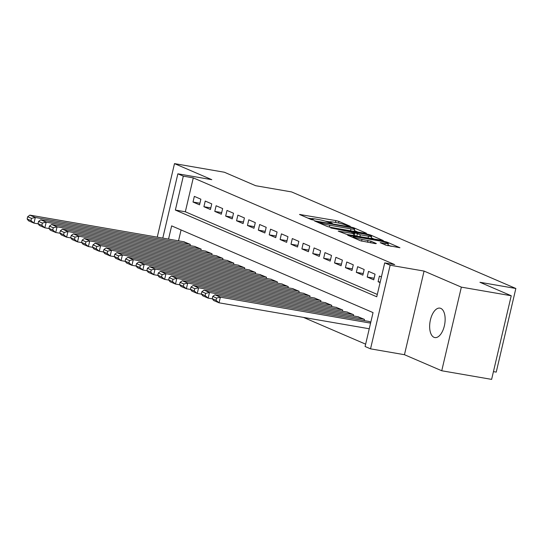 <?xml version="1.0" encoding="UTF-8"?>
<svg xmlns="http://www.w3.org/2000/svg" width="543" height="543" viewBox="0 0 543 543"><rect width="100%" height="100%" fill="white"/><g stroke="black" fill="none" stroke-linecap="round" stroke-linejoin="round"><path stroke-width="0.81" d="M349.644 226.37L350.269 226.282L338.913 221.395L335.886 220.594L299.478 214.444L311.098 219.515L314.03 220.119L312.374 219.358A7.33 0.753 13.2 0 1 311.506 218.768A7.33 0.753 13.2 0 1 315.218 218.965L318.157 219.474A7.33 0.753 13.2 0 1 327.843 222.033L331.434 223.221L332.248 223.268L330.585 222.501A7.33 0.753 13.2 0 1 329.716 221.911A7.33 0.753 13.2 0 1 333.436 222.114L336.375 222.623A7.33 0.753 13.2 0 1 346.061 225.175L349.644 226.37M440.787 308.39A14.939 7.426 -80.2 0 0 439.939 308.132A14.939 7.426 -80.2 0 0 430.239 320.716A14.939 7.426 -80.2 0 0 434.006 337.318A14.939 7.426 -80.2 0 0 434.855 337.57A14.939 7.426 -80.2 0 0 444.554 324.992A14.939 7.426 -80.2 0 0 440.787 308.39M385.856 245.164L399.94 247.737L387.057 242.124L384.03 241.323L347.615 235.167L360.498 240.787L375.471 243.644L376.36 243.522L370.964 241.201L362.011 239.382A6.129 0.631 13.2 0 1 353.188 236.748A6.129 0.631 13.2 0 1 356.296 236.918L379.503 240.929A6.129 0.631 13.2 0 1 388.326 243.556A6.129 0.631 13.2 0 1 385.218 243.386L380.188 242.66L385.856 245.164M511.235 295.752L491.619 379.381L441.744 370.76L461.353 287.132L511.235 295.752L479.937 282.279L515.85 288.482L291.584 191.923L255.672 185.713L224.374 172.24L174.493 163.619L211.784 179.672L177.866 173.814L183.31 176.156L193.281 177.88L394.686 264.597L384.709 262.873L390.152 265.222L370.536 348.844L365.093 346.502L373.048 312.598L171.642 225.881L168.547 239.096M461.353 287.132L424.069 271.079L390.152 265.222M365.541 233.361L366.43 233.246L353.826 227.816L350.798 227.015L314.383 220.858L327.266 226.472L330.293 227.273L365.541 233.361M370.441 234.97L383.317 240.583L346.909 234.427L338.214 231.121L353.669 233.653L354.559 233.531L350.982 231.99L330.762 227.931L367.414 234.169L370.441 234.97L370.278 235.655M174.493 163.619L157.253 237.142M200.869 199.193L194.34 196.376L193.016 202.03L199.546 204.84L200.869 199.193M211.756 203.876L205.227 201.066L203.903 206.713L210.433 209.53L211.756 203.876M222.644 208.566L216.114 205.749L214.784 211.403L221.32 214.214L222.644 208.566M233.531 213.25L227.001 210.44L225.671 216.087L232.207 218.904L233.531 213.25M244.418 217.94L237.888 215.13L236.558 220.777L243.094 223.587L244.418 217.94M255.305 222.63L248.769 219.813L247.445 225.467L253.981 228.277L255.305 222.63M266.192 227.313L259.656 224.503L258.332 230.151L264.862 232.967L266.192 227.313M277.079 232.004L270.543 229.187L269.219 234.841L275.749 237.651L277.079 232.004M287.966 236.687L281.43 233.877L280.107 239.524L286.636 242.341L287.966 236.687M298.847 241.377L292.317 238.567L290.994 244.214L297.523 247.024L298.847 241.377M309.734 246.067L303.204 243.25L301.881 248.904L308.41 251.714L309.734 246.067M320.621 250.751L314.092 247.941L312.768 253.588L319.298 256.405L320.621 250.751M331.508 255.441L324.979 252.624L323.655 258.278L330.185 261.088L331.508 255.441M342.395 260.124L335.866 257.314L334.542 262.961L341.072 265.778L342.395 260.124M353.283 264.814L346.753 262.004L345.423 267.651L351.959 270.462L353.283 264.814M364.17 269.504L357.64 266.688L356.31 272.342L362.846 275.152L364.17 269.504M375.057 274.188L368.527 271.378L367.197 277.025L373.733 279.842L375.057 274.188M193.281 177.88L185.333 211.784L377.304 294.442M381.41 276.923L379.408 276.061L378.084 281.715L380.086 282.577M303.483 317.404L365.643 344.167M181.07 229.94L178.525 240.82M183.704 241.716L190.267 244.391L189.982 245.606M194.591 246.4L201.154 249.081L200.869 250.296M205.478 251.09L212.041 253.771L211.756 254.979M216.365 255.78L222.929 258.454L222.644 259.669M227.252 260.464L233.816 263.145L233.531 264.36M238.139 265.154L244.703 267.828L244.418 269.043M249.027 269.837L255.59 272.518L255.305 273.733M259.914 274.527L266.477 277.208L266.192 278.416M270.801 279.217L277.364 281.892L277.079 283.107M281.681 283.901L288.245 286.582L287.96 287.797M292.568 288.591L299.132 291.265L298.847 292.48M303.456 293.274L310.019 295.955L309.734 297.17M314.343 297.964L320.906 300.639L320.621 301.854M325.23 302.655L331.793 305.329L331.508 306.544M336.117 307.338L342.681 310.019L342.395 311.227M347.004 312.028L353.568 314.702L353.283 315.917M357.891 316.712L364.455 319.393L364.17 320.608M368.778 321.402L370.808 322.128M493.438 371.622L496.234 372.111L515.85 288.482M424.069 271.079L404.454 354.708L441.744 370.76M404.454 354.708L370.536 348.844M183.31 176.156L175.355 210.06L376.754 296.777L384.709 262.873M162.785 238.099L177.866 173.814M185.333 211.784L175.355 210.06M193.016 202.03L199.926 203.225M203.903 206.713L210.813 207.908M214.784 211.403L221.7 212.598M225.671 216.087L232.587 217.281M236.558 220.777L243.474 221.972M247.445 225.467L254.355 226.662M258.332 230.151L265.242 231.345M269.219 234.841L276.129 236.035M280.107 239.524L287.016 240.719M290.994 244.214L297.903 245.409M301.881 248.904L308.791 250.099M312.768 253.588L319.678 254.782M323.655 258.278L330.565 259.473M334.542 262.961L341.452 264.156M345.423 267.651L352.339 268.846M356.31 272.342L363.226 273.536M367.197 277.025L374.113 278.22M378.084 281.715L380.202 282.082M329.73 221.883L325.04 221.076M311.519 218.734L307.8 218.096M357.844 232.037L354.341 230.524M352.258 227.843L319.196 221.938L318.381 221.897L320.119 222.691A7.33 0.753 13.2 0 0 329.805 225.25L350.961 228.902A7.33 0.753 13.2 0 0 354.674 229.105A7.33 0.753 13.2 0 0 353.805 228.515L352.258 227.843M354.131 231.393A7.33 0.753 13.2 0 0 354.145 231.366L354.674 229.105M371.276 237.82L374.466 239.191M368.507 236.219A6.129 0.631 13.2 0 0 371.616 236.388A6.129 0.631 13.2 0 0 362.785 233.755L353.452 232.282L360.328 234.807L368.507 236.219L368.066 238.085M356.249 236.042L354.464 235.275M391.082 246.346L387.987 245.008M189.724 244.16L35.295 217.471L29.858 215.13L184.281 241.818M31.487 218.367L35.295 217.471L33.971 223.125L28.528 220.784L27.15 218.992L30.958 220.628L31.487 218.367L27.679 216.732L27.15 218.992M38.173 223.852L33.971 223.125L30.958 220.628M29.858 215.13L27.679 216.732M200.611 248.843L46.182 222.162L40.739 219.82L195.168 246.502M42.374 223.058L46.182 222.162L44.859 227.816L39.415 225.467L38.037 223.675L41.845 225.318L42.374 223.058L38.567 221.415L38.037 223.675M49.053 228.535L44.859 227.816L41.845 225.318M40.739 219.82L38.567 221.415M211.499 253.533L57.069 226.852L51.626 224.503L206.055 251.192M53.262 227.748L57.069 226.852L55.746 232.499L50.302 230.157L48.924 228.365L52.732 230.008L53.262 227.748L49.454 226.105L48.924 228.365M59.94 233.225L55.746 232.499L52.732 230.008M51.626 224.503L49.454 226.105M222.386 258.224L67.956 231.535L62.513 229.194L216.942 255.875M64.149 232.431L67.956 231.535L66.633 237.189L61.189 234.841L59.811 233.049L63.619 234.691L64.149 232.431L60.341 230.789L59.811 233.049M70.828 237.915L66.633 237.189L63.619 234.691M62.513 229.194L60.341 230.789M233.273 262.907L78.844 236.225L73.4 233.884L227.829 260.565M75.036 237.121L78.844 236.225L77.52 241.873L72.076 239.531L70.699 237.739L74.506 239.382L75.036 237.121L71.228 235.479L70.699 237.739M81.715 242.599L77.52 241.873L74.506 239.382M73.4 233.884L71.228 235.479M244.16 267.597L89.731 240.909L84.287 238.567L238.716 265.249M85.923 241.805L89.731 240.909L88.407 246.563L82.964 244.221L81.586 242.429L85.394 244.065L85.923 241.805L82.115 240.169L81.586 242.429M92.602 247.289L88.407 246.563L85.394 244.065M84.287 238.567L82.115 240.169M255.047 272.281L100.618 245.599L95.174 243.257L249.604 269.939M96.81 246.495L100.618 245.599L99.294 251.246L93.851 248.904L92.466 247.113L96.281 248.755L96.81 246.495L93.002 244.852L92.466 247.113M103.489 251.972L99.294 251.246L96.281 248.755M95.174 243.257L93.002 244.852M265.927 276.971L111.505 250.289L106.061 247.941L260.484 274.629M107.697 251.185L111.505 250.289L110.181 255.936L104.738 253.595L103.353 251.803L107.168 253.445L107.697 251.185L103.883 249.542L103.353 251.803M114.376 256.663L110.181 255.936L107.168 253.445M106.061 247.941L103.883 249.542M276.815 281.661L122.392 254.972L116.949 252.631L271.371 279.312M118.584 255.868L122.392 254.972L121.069 260.626L115.625 258.278L114.24 256.486L118.055 258.129L118.584 255.868L114.77 254.226L114.24 256.486M125.263 261.353L121.069 260.626L118.055 258.129M116.949 252.631L114.77 254.226M287.702 286.344L133.279 259.663L127.836 257.321L282.258 284.003M129.472 260.559L133.279 259.663L131.949 265.31L126.505 262.968L125.128 261.176L128.942 262.819L129.472 260.559L125.657 258.916L125.128 261.176M136.15 266.036L131.949 265.31L128.942 262.819M127.836 257.321L125.657 258.916M298.589 291.034L144.166 264.346L138.723 262.004L293.145 288.686M140.359 265.242L144.166 264.346L142.836 270L137.393 267.658L136.015 265.866L139.822 267.502L140.359 265.242L136.544 263.606L136.015 265.866M147.038 270.726L142.836 270L139.822 267.502M138.723 262.004L136.544 263.606M309.476 295.718L155.054 269.036L149.61 266.694L304.032 293.376M151.246 269.932L155.054 269.036L153.723 274.683L148.28 272.342L146.902 270.55L150.71 272.192L151.246 269.932L147.431 268.29L146.902 270.55M157.925 275.41L153.723 274.683L150.71 272.192M149.61 266.694L147.431 268.29M320.363 300.408L165.934 273.726L160.49 271.378L314.92 298.066M162.126 274.622L165.934 273.726L164.61 279.373L159.167 277.032L157.789 275.24L161.597 276.882L162.126 274.622L158.318 272.98L157.789 275.24M168.812 280.1L164.61 279.373L161.597 276.882M160.49 271.378L158.318 272.98M331.25 305.098L176.821 278.41L171.378 276.068L325.807 302.75M173.013 279.306L176.821 278.41L175.498 284.064L170.054 281.715L168.676 279.923L172.484 281.566L173.013 279.306L169.206 277.663L168.676 279.923M179.692 284.79L175.498 284.064L172.484 281.566M171.378 276.068L169.206 277.663M342.138 309.781L187.708 283.1L182.265 280.751L336.694 307.44M183.901 283.996L187.708 283.1L186.385 288.747L180.941 286.405L179.563 284.613L183.371 286.256L183.901 283.996L180.093 282.353L179.563 284.613M190.579 289.473L186.385 288.747L183.371 286.256M182.265 280.751L180.093 282.353M353.025 314.472L198.595 287.783L193.152 285.442L347.581 312.123M194.788 288.679L198.595 287.783L197.272 293.437L191.828 291.096L190.45 289.304L194.258 290.939L194.788 288.679L190.98 287.043L190.45 289.304M201.467 294.163L197.272 293.437L194.258 290.939M193.152 285.442L190.98 287.043M363.912 319.155L209.483 292.473L204.039 290.132L358.468 316.813M205.675 293.369L209.483 292.473L208.159 298.121L202.715 295.779L201.338 293.987L205.145 295.63L205.675 293.369L201.867 291.727L201.338 293.987M212.354 298.847L208.159 298.121L205.145 295.63M204.039 290.132L201.867 291.727M370.577 323.119L220.37 297.164L214.926 294.815L369.355 321.504M216.562 298.053L220.37 297.164L219.046 302.811L213.603 300.469L212.225 298.677L216.033 300.313L216.562 298.053L212.754 296.417L212.225 298.677M369.254 328.766L219.046 302.811L216.033 300.313M214.926 294.815L212.754 296.417M330.47 223.017L330.585 222.501M312.252 219.867L312.374 219.358M300.53 214.967L300.639 214.505M335.452 222.46L335.886 220.594M338.527 223.037L338.913 221.395M315.435 221.381L315.544 220.926M350.703 227.402L350.798 227.015M353.669 228.454L353.826 227.816M318.422 222.664L318.571 222.026M319.97 223.336L320.119 222.691M329.377 227.089L329.805 225.25M350.52 230.768L350.961 228.902M339.266 231.644L339.375 231.182M353.235 235.519L353.669 233.653M367.278 234.746L367.414 234.169M353.574 233.11L353.724 232.465M356.799 236.137L357.301 234.006M359.894 236.673L360.328 234.807M381.247 243.183L381.349 242.721M384.899 244.75L385.218 243.386M361.597 241.146L362.011 239.382M367.496 242.266L367.937 240.4M370.591 242.802L370.964 241.201M348.667 235.689L348.776 235.234M383.894 241.886L384.03 241.323M386.901 242.789L387.057 242.124M329.52 222.745L329.716 221.911M311.309 219.596L311.506 218.768M318.218 222.582L318.381 221.897M354.362 235.716L354.83 233.714M371.093 238.608L371.616 236.388M353.283 232.981L353.452 232.282M387.811 245.748L388.326 243.556M352.998 237.556L353.188 236.748"/></g></svg>
